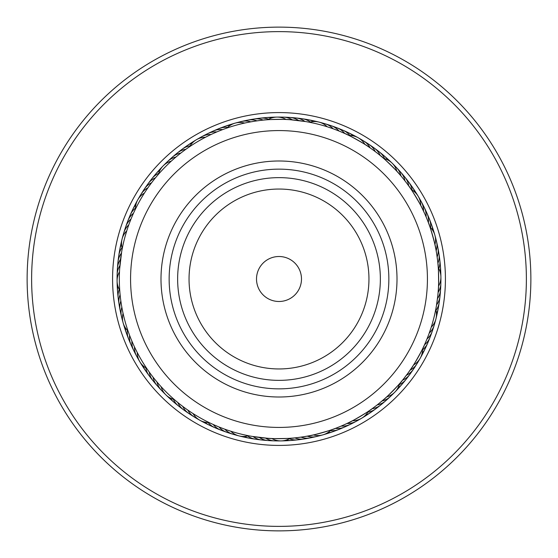 <?xml version="1.0" encoding="UTF-8"?>
<svg xmlns="http://www.w3.org/2000/svg" width="558" height="558" viewBox="0 0 558 558"><rect width="100%" height="100%" fill="white"/><g stroke="black" fill="none" stroke-linecap="round" stroke-linejoin="round"><path stroke-width="0.84" d="M435.031 322.266A161.918 161.918 0 0 1 235.734 435.031A161.918 161.918 0 0 1 122.969 235.734A161.918 161.918 0 0 1 322.266 122.969A161.918 161.918 0 0 1 435.031 322.266A161.918 161.918 0 0 0 322.266 122.969A161.918 161.918 0 0 0 122.969 235.734M521.716 346.302A251.874 251.874 0 0 1 211.698 521.716A251.874 251.874 0 0 1 36.284 211.698A251.874 251.874 0 0 1 346.302 36.284A251.874 251.874 0 0 1 521.716 346.302M517.385 345.102A247.382 247.382 0 0 1 212.898 517.385A247.382 247.382 0 0 1 40.615 212.898A247.382 247.382 0 0 1 345.102 40.615A247.382 247.382 0 0 1 517.385 345.102M411.351 368.322L408.017 373.072M423.55 346.832L424.331 345.144C425.084 345.06 411.532 369.222 411.232 368.496M370.268 410.018L371.788 408.944C372.486 409.251 348.666 423.396 348.771 422.622M292.531 438.1L294.38 437.932C294.833 438.539 267.136 438.888 267.61 438.267L252.495 436.454M261.353 437.695L264.945 438.051M190.39 411.825L189.727 411.385M211.168 423.55L211.88 423.878M135.378 348.771L135.845 349.726L135.378 348.771M147.982 370.268L148.435 370.91M119.663 268.677L121.672 251.756M120.305 261.353L119.949 264.945M119.9 292.531L119.97 293.313M149.76 185.235L150.228 184.593M146.768 189.504L146.168 190.39L146.768 189.504M134.45 211.168L134.122 211.88M219.747 130.732L220.48 130.439M213.958 133.174L214.684 132.853M208.274 135.845L208.985 135.496M187.732 147.982L187.09 148.435M265.469 119.9L263.62 120.068C263.167 119.461 290.864 119.112 290.39 119.733L305.505 121.546M296.647 120.305L293.055 119.949M346.832 134.45L345.144 133.669C345.06 132.916 369.222 146.468 368.496 146.768M422.532 209.048L424.98 214.3M410.018 187.732L408.944 186.212C409.251 185.514 423.396 209.334 422.622 209.229M438.1 265.469L437.932 263.62C438.539 263.167 438.888 290.864 438.267 290.39L438.051 293.055M373.923 407.396L371.461 409.174M370.059 410.158L369.201 410.758M383.723 399.535L378.736 403.692M401.069 381.93L402.255 380.5C403.009 380.619 383.667 400.449 383.562 399.674M297.009 437.653L293.989 437.967M292.28 438.121L290.551 438.253M303.238 436.823L297.491 437.598M309.425 435.749L303.029 436.851M333.245 429.172L334.995 428.53C335.588 429.004 308.923 436.509 309.216 435.784M230.789 431.222A17.989 17.989 0 0 0 248.561 435.742L249.175 435.861M151.12 374.613L150.646 373.972M154.978 379.566L154.482 378.952M176.07 401.069L176.67 401.572M159.03 384.364L158.507 383.771M119.824 291.611L119.796 291.234M120.444 297.86L120.354 297.072M121.309 304.082L121.253 303.712M128.828 333.245L129.093 333.984M122.418 310.262L122.265 309.488M132.344 215.862L132.678 215.081M125.111 236.432L126.778 230.789A17.989 17.989 0 0 0 122.258 248.561L122.021 249.817M188.492 147.458L189.148 147.012M183.387 151.12L184.028 150.646M156.931 176.07L156.428 176.67M173.636 159.03L174.229 158.507M254.762 121.177L260.509 120.402M248.575 122.251L254.288 121.253M224.755 128.828L224.016 129.093M247.738 122.418L248.784 122.216M327.211 126.778A17.989 17.989 0 0 0 309.439 122.258L313.505 123.102M407.396 184.077L409.174 186.539M410.158 187.941L410.758 188.799M381.93 156.931L380.5 155.745C380.619 154.991 400.449 174.333 399.674 174.438M436.823 254.762L437.598 260.509M429.172 224.755L428.53 223.005C429.004 222.412 436.509 249.077 435.784 248.784L434.933 244.641A17.989 17.989 0 0 0 429.96 226.987M430.832 328.425L429.207 333.161A17.989 17.989 107.2 0 0 434.856 321.952M431.222 327.211A17.989 17.989 0 0 0 435.742 309.439L434.898 313.505M407.731 373.462L403.79 378.617M175.365 400.47L174.556 399.772M180.22 404.452L179.383 403.79M128.514 332.38L128.159 331.368M130.732 338.253L130.335 337.262M373.755 407.514L374.306 407.11M209.376 422.692L211.956 423.92M215.081 425.322L217.794 426.472M220.884 427.721L223.639 428.767M226.778 429.89L229.575 430.832M422.692 348.624L423.92 346.044M124.26 239.612A159.672 159.672 0 0 0 239.612 433.74A159.672 159.672 0 0 0 433.74 318.388A159.672 159.672 0 0 0 318.388 124.26A159.672 159.672 0 0 0 124.26 239.612M436.851 254.971L436.747 254.288M438.253 267.449L437.89 263.243A17.989 17.989 0 0 0 438.951 253.799A17.989 17.989 -98.3 0 1 437.89 263.243M407.514 184.245L407.11 183.694M331.222 128.11L328.425 127.168M337.116 130.279L334.361 129.233M342.919 132.678L340.206 131.528M348.624 135.308L346.044 134.08M135.308 209.376L134.08 211.956M437.695 296.647L436.495 305.282M427.665 220.738L428.67 223.381M429.262 224.993L429.841 226.632M378.617 154.21L380.807 155.996M382.125 157.098L383.444 158.228M225.62 128.514L226.632 128.159M153.548 180.22L154.21 179.383M157.53 175.365L158.228 174.556M438.281 267.833A17.989 17.989 0 0 1 438.511 286.17M433.05 328.048A17.989 17.989 -70.6 0 1 432.297 331.145A17.989 17.989 0 0 0 433.05 328.048M432.29 331.159A17.989 17.989 -70.6 0 1 426.961 339.027A17.989 17.989 0 0 0 432.29 331.159M430.999 334.075A17.989 17.989 -68.3 0 1 424.485 344.795A17.989 17.989 0 0 0 430.999 334.075M428.718 340.01A17.989 17.989 113.9 0 1 422.525 349.901A17.989 17.989 0 0 0 428.718 340.01M426.2 345.848A17.989 17.989 -63.8 0 1 425.084 348.834M425.084 348.841A17.989 17.989 -63.8 0 1 422.113 353.235M423.459 351.589A17.989 17.989 -61.6 0 1 421.144 356.318A17.989 17.989 0 0 0 423.459 351.589M419.665 359.136A17.989 17.989 120.7 0 1 417.998 361.849M416.408 364.611A17.989 17.989 123 0 1 414.629 367.255M440.667 280.151A17.989 17.989 -71.8 0 1 438.107 292.441M440.492 286.512A17.989 17.989 -69.5 0 1 437.451 298.683A17.989 17.989 0 0 0 440.492 286.512M440.074 292.852A17.989 17.989 -67.3 0 1 436.558 304.898M439.404 299.179A17.989 17.989 115 0 1 435.986 310.339M438.49 305.47A17.989 17.989 -62.8 0 1 436.454 313.666A17.989 17.989 0 0 0 438.49 305.47M437.326 311.727A17.989 17.989 -60.5 0 1 436.314 316.895M435.617 319.999A17.989 17.989 121.8 0 1 434.703 323.054M383.73 158.472A17.989 17.989 0 0 1 396.864 171.278M226.987 128.04A17.989 17.989 0 0 1 244.641 123.067M158.472 174.27A17.989 17.989 0 0 1 171.278 161.136M128.04 331.013A17.989 17.989 0 0 1 123.067 313.359M174.27 399.528A17.989 17.989 0 0 1 161.136 386.722M331.013 429.96A17.989 17.989 0 0 1 313.359 434.933M399.528 383.73A17.989 17.989 0 0 1 386.722 396.864M435.456 238.273A17.989 17.989 77.2 0 1 436.161 250.8M394.129 165.503A17.989 17.989 47.2 0 1 401.007 176M321.952 123.144A17.989 17.989 17.2 0 1 333.161 128.793M238.273 122.544A17.989 17.989 -12.8 0 1 250.8 121.839M165.503 163.871A17.989 17.989 -42.8 0 1 176 156.993M123.144 236.048A17.989 17.989 -72.8 0 1 128.793 224.839M122.544 319.727A17.989 17.989 -102.8 0 1 121.839 307.2M163.871 392.497A17.989 17.989 -132.8 0 1 156.993 382M236.048 434.856A17.989 17.989 -162.8 0 1 224.839 429.207M319.727 435.456A17.989 17.989 167.2 0 1 307.2 436.161M392.497 394.129A17.989 17.989 137.2 0 1 382 401.007M436.935 244.453A17.989 17.989 -100.6 0 1 437.828 247.515A17.989 17.989 0 0 0 436.935 244.453M437.835 247.529A17.989 17.989 -100.6 0 1 437.151 257.001A17.989 17.989 0 0 0 437.835 247.529M398.503 170.113A17.989 17.989 -130.6 0 1 404.962 180.876A17.989 17.989 0 0 0 398.503 170.113M328.048 124.95A17.989 17.989 -160.6 0 1 331.145 125.703A17.989 17.989 0 0 0 328.048 124.95M331.159 125.71A17.989 17.989 -160.6 0 1 339.027 131.039A17.989 17.989 0 0 0 331.159 125.71M244.453 121.065A17.989 17.989 169.4 0 1 247.515 120.172A17.989 17.989 0 0 0 244.453 121.065M247.529 120.165A17.989 17.989 169.4 0 1 257.001 120.849A17.989 17.989 0 0 0 247.529 120.165M170.113 159.497A17.989 17.989 139.4 0 1 180.876 153.038A17.989 17.989 0 0 0 170.113 159.497M124.95 229.952A17.989 17.989 109.4 0 1 125.703 226.855A17.989 17.989 0 0 0 124.95 229.952M125.71 226.841A17.989 17.989 109.4 0 1 131.039 218.973A17.989 17.989 0 0 0 125.71 226.841M121.065 313.547A17.989 17.989 79.4 0 1 120.172 310.485A17.989 17.989 0 0 0 121.065 313.547M120.165 310.471A17.989 17.989 79.4 0 1 120.849 300.999A17.989 17.989 0 0 0 120.165 310.471M159.497 387.887A17.989 17.989 49.4 0 1 153.038 377.124A17.989 17.989 0 0 0 159.497 387.887M229.952 433.05A17.989 17.989 19.4 0 1 226.855 432.297A17.989 17.989 0 0 0 229.952 433.05M226.841 432.29A17.989 17.989 19.4 0 1 218.973 426.961A17.989 17.989 0 0 0 226.841 432.29M313.547 436.935A17.989 17.989 -10.6 0 1 310.485 437.828A17.989 17.989 0 0 0 313.547 436.935M310.471 437.835A17.989 17.989 -10.6 0 1 300.999 437.151A17.989 17.989 0 0 0 310.471 437.835M387.887 398.503A17.989 17.989 -40.6 0 1 377.124 404.962A17.989 17.989 0 0 0 387.887 398.503M438.17 250.695A17.989 17.989 -98.3 0 1 438.944 253.785A17.989 17.989 0 0 0 438.17 250.695M402.695 174.898A17.989 17.989 -128.3 0 1 404.906 177.193A17.989 17.989 0 0 0 402.695 174.898M404.92 177.2A17.989 17.989 -128.3 0 1 408.728 185.905A17.989 17.989 0 0 0 404.92 177.2M334.075 127.001A17.989 17.989 -158.3 0 1 344.795 133.515A17.989 17.989 0 0 0 334.075 127.001M250.695 119.831A17.989 17.989 171.7 0 1 263.243 120.109A17.989 17.989 0 0 0 250.695 119.831M174.898 155.305A17.989 17.989 141.7 0 1 177.193 153.094A17.989 17.989 0 0 0 174.898 155.305M177.2 153.08A17.989 17.989 141.7 0 1 185.905 149.272A17.989 17.989 0 0 0 177.2 153.08M127.001 223.925A17.989 17.989 111.7 0 1 133.515 213.205A17.989 17.989 0 0 0 127.001 223.925M119.831 307.305A17.989 17.989 81.7 0 1 120.109 294.757A17.989 17.989 0 0 0 119.831 307.305M155.305 383.102A17.989 17.989 51.7 0 1 153.094 380.807A17.989 17.989 0 0 0 155.305 383.102M153.08 380.8A17.989 17.989 51.7 0 1 149.272 372.095A17.989 17.989 0 0 0 153.08 380.8M223.925 430.999A17.989 17.989 21.7 0 1 213.205 424.485A17.989 17.989 0 0 0 223.925 430.999M307.305 438.17A17.989 17.989 -8.3 0 1 294.757 437.89A17.989 17.989 0 0 0 307.305 438.17M383.102 402.695A17.989 17.989 -38.3 0 1 380.807 404.906A17.989 17.989 0 0 0 383.102 402.695M380.8 404.92A17.989 17.989 -38.3 0 1 372.095 408.728A17.989 17.989 0 0 0 380.8 404.92M439.16 256.973A17.989 17.989 83.9 0 1 438.748 268.642A17.989 17.989 0 0 0 439.16 256.973M406.691 179.843A17.989 17.989 53.9 0 1 412.167 190.152A17.989 17.989 0 0 0 406.691 179.843M340.01 129.282A17.989 17.989 23.9 0 1 349.901 135.475A17.989 17.989 0 0 0 340.01 129.282M256.973 118.84A17.989 17.989 -6.1 0 1 268.642 119.252A17.989 17.989 0 0 0 256.973 118.84M179.843 151.309A17.989 17.989 -36.1 0 1 190.152 145.833A17.989 17.989 0 0 0 179.843 151.309M129.282 217.99A17.989 17.989 -66.1 0 1 135.475 208.099A17.989 17.989 0 0 0 129.282 217.99M118.84 301.027A17.989 17.989 -96.1 0 1 119.252 289.358A17.989 17.989 0 0 0 118.84 301.027M151.309 378.157A17.989 17.989 -126.1 0 1 145.833 367.848A17.989 17.989 0 0 0 151.309 378.157M217.99 428.718A17.989 17.989 -156.1 0 1 208.099 422.525A17.989 17.989 0 0 0 217.99 428.718M301.027 439.16A17.989 17.989 173.9 0 1 289.358 438.748A17.989 17.989 0 0 0 301.027 439.16M378.157 406.691A17.989 17.989 143.9 0 1 367.848 412.167A17.989 17.989 0 0 0 378.157 406.691M439.906 263.292A17.989 17.989 -93.8 0 1 440.06 271.732M410.493 184.942A17.989 17.989 -123.8 0 1 414.845 192.175M345.848 131.8A17.989 17.989 -153.8 0 1 348.834 132.916M348.841 132.916A17.989 17.989 -153.8 0 1 353.235 135.887M263.292 118.094A17.989 17.989 176.2 0 1 271.732 117.94M184.942 147.507A17.989 17.989 146.2 0 1 192.175 143.155M131.8 212.152A17.989 17.989 116.2 0 1 132.916 209.166M132.916 209.159A17.989 17.989 116.2 0 1 135.887 204.765M118.094 294.708A17.989 17.989 86.2 0 1 117.94 286.268M147.507 373.058A17.989 17.989 56.2 0 1 143.155 365.825M212.152 426.2A17.989 17.989 26.2 0 1 209.166 425.084M209.159 425.084A17.989 17.989 26.2 0 1 204.765 422.113M294.708 439.906A17.989 17.989 -3.8 0 1 286.268 440.06M373.058 410.493A17.989 17.989 -33.8 0 1 365.825 414.845M440.395 269.633A17.989 17.989 -91.6 0 1 440.764 274.885A17.989 17.989 0 0 0 440.395 269.633M416.017 192.719A17.989 17.989 0 0 0 414.092 190.187A17.989 17.989 -121.6 0 1 417.035 194.554A17.989 17.989 0 0 0 416.031 192.74M351.589 134.541A17.989 17.989 -151.6 0 1 356.318 136.856A17.989 17.989 0 0 0 351.589 134.541M269.633 117.605A17.989 17.989 178.4 0 1 274.885 117.236A17.989 17.989 0 0 0 269.633 117.605M192.719 141.983A17.989 17.989 0 0 0 190.187 143.908A17.989 17.989 148.4 0 1 194.554 140.965A17.989 17.989 0 0 0 192.74 141.969M134.541 206.411A17.989 17.989 118.4 0 1 136.856 201.682A17.989 17.989 0 0 0 134.541 206.411M117.605 288.367A17.989 17.989 88.4 0 1 117.236 283.115A17.989 17.989 0 0 0 117.605 288.367M141.983 365.281A17.989 17.989 0 0 0 143.908 367.813A17.989 17.989 58.4 0 1 140.965 363.446A17.989 17.989 0 0 0 141.969 365.26M206.411 423.459A17.989 17.989 28.4 0 1 201.682 421.144A17.989 17.989 0 0 0 206.411 423.459M288.367 440.395A17.989 17.989 -1.6 0 1 283.115 440.764A17.989 17.989 0 0 0 288.367 440.395M365.281 416.017A17.989 17.989 0 0 0 367.813 414.092A17.989 17.989 -31.6 0 1 363.446 417.035A17.989 17.989 0 0 0 365.26 416.031M440.89 278.065A17.989 17.989 90.7 0 1 440.799 281.253M418.73 197.246A17.989 17.989 60.7 0 1 420.244 200.05M359.136 138.335A17.989 17.989 30.7 0 1 361.849 140.002M278.065 117.11A17.989 17.989 0.7 0 1 281.253 117.201M197.246 139.27A17.989 17.989 -29.3 0 1 200.05 137.756M138.335 198.864A17.989 17.989 -59.3 0 1 140.002 196.151M117.11 279.935A17.989 17.989 -89.3 0 1 117.201 276.747M139.27 360.754A17.989 17.989 -119.3 0 1 137.756 357.95M198.864 419.665A17.989 17.989 -149.3 0 1 196.151 417.998M279.935 440.89A17.989 17.989 -179.3 0 1 276.747 440.799M360.754 418.73A17.989 17.989 150.7 0 1 357.95 420.244M440.799 284.434A17.989 17.989 93 0 1 440.583 287.614M421.841 202.805A17.989 17.989 63 0 1 423.243 205.665M364.611 141.593A17.989 17.989 33 0 1 367.255 143.371M284.434 117.201A17.989 17.989 3 0 1 287.614 117.417M202.805 136.159A17.989 17.989 -27 0 1 205.665 134.757M141.593 193.389A17.989 17.989 -57 0 1 143.371 190.745M117.201 273.566A17.989 17.989 -87 0 1 117.417 270.386M136.159 355.195A17.989 17.989 -117 0 1 134.757 352.335M193.389 416.408A17.989 17.989 -147 0 1 190.745 414.629M273.566 440.799A17.989 17.989 -177 0 1 270.386 440.583M355.195 421.841A17.989 17.989 153 0 1 352.335 423.243M411.358 189.685A17.989 17.989 0 0 1 420.725 205.456M348.966 135.475A17.989 17.989 0 0 1 364.967 144.445M267.833 119.719A17.989 17.989 0 0 1 286.17 119.489M189.685 146.642A17.989 17.989 0 0 1 205.456 137.275M135.475 209.034A17.989 17.989 0 0 1 144.445 193.033M119.719 290.167A17.989 17.989 0 0 1 119.489 271.83M146.642 368.315A17.989 17.989 0 0 1 137.275 352.544M209.034 422.525A17.989 17.989 0 0 1 193.033 413.555M290.167 438.281A17.989 17.989 0 0 1 271.83 438.511M368.315 411.358A17.989 17.989 0 0 1 352.544 420.725M422.525 348.966A17.989 17.989 0 0 1 413.555 364.967M419.581 199.164A17.989 17.989 -101.8 0 1 423.508 211.084M360.831 139.57A17.989 17.989 -131.8 0 1 370.191 147.933M280.151 117.333A17.989 17.989 -161.8 0 1 292.441 119.893M199.164 138.419A17.989 17.989 168.2 0 1 211.084 134.492M139.57 197.169A17.989 17.989 138.2 0 1 147.933 187.809M117.333 277.849A17.989 17.989 108.2 0 1 119.893 265.559M138.419 358.836A17.989 17.989 78.2 0 1 134.492 346.916M197.169 418.43A17.989 17.989 48.2 0 1 187.809 410.067M277.849 440.667A17.989 17.989 18.2 0 1 265.559 438.107M358.836 419.581A17.989 17.989 -11.8 0 1 346.916 423.508M418.43 360.831A17.989 17.989 -41.8 0 1 410.067 370.191M422.615 204.758A17.989 17.989 -99.5 0 1 424.268 207.478A17.989 17.989 0 0 0 422.615 204.758M424.275 207.492A17.989 17.989 -99.5 0 1 426.068 216.818A17.989 17.989 0 0 0 424.275 207.492M369.04 144.424A17.989 17.989 0 0 0 366.25 142.897A17.989 17.989 -129.5 0 1 375.276 151.616A17.989 17.989 0 0 0 369.061 144.438M286.512 117.508A17.989 17.989 -159.5 0 1 298.683 120.549A17.989 17.989 0 0 0 286.512 117.508M204.758 135.385A17.989 17.989 170.5 0 1 207.478 133.732A17.989 17.989 0 0 0 204.758 135.385M207.492 133.725A17.989 17.989 170.5 0 1 216.818 131.932A17.989 17.989 0 0 0 207.492 133.725M144.424 188.96A17.989 17.989 0 0 0 142.897 191.75A17.989 17.989 140.5 0 1 151.616 182.724A17.989 17.989 0 0 0 144.438 188.939M117.508 271.488A17.989 17.989 110.5 0 1 120.549 259.317A17.989 17.989 0 0 0 117.508 271.488M135.385 353.242A17.989 17.989 80.5 0 1 133.732 350.522A17.989 17.989 0 0 0 135.385 353.242M133.725 350.508A17.989 17.989 80.5 0 1 131.932 341.182A17.989 17.989 0 0 0 133.725 350.508M188.96 413.576A17.989 17.989 0 0 0 191.75 415.103A17.989 17.989 50.5 0 1 182.724 406.384A17.989 17.989 0 0 0 188.939 413.562M271.488 440.492A17.989 17.989 20.5 0 1 259.317 437.451A17.989 17.989 0 0 0 271.488 440.492M353.242 422.615A17.989 17.989 -9.5 0 1 350.522 424.268A17.989 17.989 0 0 0 353.242 422.615M350.508 424.275A17.989 17.989 -9.5 0 1 341.182 426.068A17.989 17.989 0 0 0 350.508 424.275M413.576 369.04A17.989 17.989 0 0 0 415.103 366.25A17.989 17.989 -39.5 0 1 406.384 375.276A17.989 17.989 0 0 0 413.562 369.061M425.419 210.464A17.989 17.989 -97.3 0 1 428.398 222.656M371.537 146.433A17.989 17.989 -127.3 0 1 380.207 155.501M292.852 117.926A17.989 17.989 -157.3 0 1 304.898 121.442M210.464 132.581A17.989 17.989 172.7 0 1 222.656 129.602M146.433 186.463A17.989 17.989 142.7 0 1 155.501 177.793M117.926 265.148A17.989 17.989 112.7 0 1 121.442 253.102M132.581 347.536A17.989 17.989 82.7 0 1 129.602 335.344M186.463 411.567A17.989 17.989 52.7 0 1 177.793 402.499M265.148 440.074A17.989 17.989 22.7 0 1 253.102 436.558M347.536 425.419A17.989 17.989 -7.3 0 1 335.344 428.398M411.567 371.537A17.989 17.989 -37.3 0 1 402.499 380.207M428.007 216.274A17.989 17.989 85 0 1 430.623 227.65M376.678 150.172A17.989 17.989 55 0 1 384.629 158.716M299.179 118.596A17.989 17.989 25 0 1 310.339 122.014M216.274 129.993A17.989 17.989 -5 0 1 227.65 127.377M150.172 181.322A17.989 17.989 -35 0 1 158.716 173.371M118.596 258.821A17.989 17.989 -65 0 1 122.014 247.661M129.993 341.726A17.989 17.989 -95 0 1 127.377 330.35M181.322 407.828A17.989 17.989 -125 0 1 173.371 399.284M258.821 439.404A17.989 17.989 -155 0 1 247.661 435.986M341.726 428.007A17.989 17.989 175 0 1 330.35 430.623M407.828 376.678A17.989 17.989 145 0 1 399.284 384.629M430.358 222.182A17.989 17.989 -92.8 0 1 432.694 230.294A17.989 17.989 0 0 0 430.358 222.182M381.672 154.12A17.989 17.989 -122.8 0 1 384.26 155.961A17.989 17.989 0 0 0 381.672 154.12M384.274 155.975A17.989 17.989 -122.8 0 1 387.747 159.972A17.989 17.989 0 0 0 384.281 155.975M305.47 119.51A17.989 17.989 -152.8 0 1 313.666 121.546A17.989 17.989 0 0 0 305.47 119.51M222.182 127.642A17.989 17.989 177.2 0 1 230.294 125.306A17.989 17.989 0 0 0 222.182 127.642M154.12 176.328A17.989 17.989 147.2 0 1 155.961 173.74A17.989 17.989 0 0 0 154.12 176.328M155.975 173.726A17.989 17.989 147.2 0 1 159.972 170.253A17.989 17.989 0 0 0 155.975 173.719M119.51 252.53A17.989 17.989 117.2 0 1 121.546 244.334A17.989 17.989 0 0 0 119.51 252.53M127.642 335.818A17.989 17.989 87.2 0 1 125.306 327.706A17.989 17.989 0 0 0 127.642 335.818M176.328 403.88A17.989 17.989 57.2 0 1 173.74 402.039A17.989 17.989 0 0 0 176.328 403.88M173.726 402.025A17.989 17.989 57.2 0 1 170.253 398.028A17.989 17.989 0 0 0 173.719 402.025M252.53 438.49A17.989 17.989 27.2 0 1 244.334 436.454A17.989 17.989 0 0 0 252.53 438.49M335.818 430.358A17.989 17.989 -2.8 0 1 327.706 432.694A17.989 17.989 0 0 0 335.818 430.358M403.88 381.672A17.989 17.989 -32.8 0 1 402.039 384.26A17.989 17.989 0 0 0 403.88 381.672M402.025 384.274A17.989 17.989 -32.8 0 1 398.028 387.747A17.989 17.989 0 0 0 402.025 384.281M432.471 228.18A17.989 17.989 -90.5 0 1 433.685 231.131M433.685 231.138A17.989 17.989 -90.5 0 1 434.187 233.16M386.499 158.249A17.989 17.989 -120.5 0 1 390.474 161.708M311.727 120.674A17.989 17.989 -150.5 0 1 316.895 121.686M228.18 125.529A17.989 17.989 179.5 0 1 231.131 124.315M231.138 124.315A17.989 17.989 179.5 0 1 233.16 123.813M158.249 171.501A17.989 17.989 149.5 0 1 161.708 167.526M120.674 246.273A17.989 17.989 119.5 0 1 121.686 241.105M125.529 329.82A17.989 17.989 89.5 0 1 124.315 326.869M124.315 326.862A17.989 17.989 89.5 0 1 123.813 324.84M171.501 399.751A17.989 17.989 59.5 0 1 167.526 396.292M246.273 437.326A17.989 17.989 29.5 0 1 241.105 436.314M329.82 432.471A17.989 17.989 -0.5 0 1 326.869 433.685M326.862 433.685A17.989 17.989 -0.5 0 1 324.84 434.187M399.751 386.499A17.989 17.989 -30.5 0 1 396.292 390.474M435.128 236.201A17.989 17.989 91.8 0 1 435.868 239.298M392.811 163.871A17.989 17.989 61.8 0 1 395.001 166.186M319.999 122.383A17.989 17.989 31.8 0 1 323.054 123.297M236.201 122.872A17.989 17.989 1.8 0 1 239.298 122.132M163.871 165.189A17.989 17.989 -28.2 0 1 166.186 162.999M122.383 238.001A17.989 17.989 -58.2 0 1 123.297 234.946M122.872 321.799A17.989 17.989 -88.2 0 1 122.132 318.702M165.189 394.129A17.989 17.989 -118.2 0 1 162.999 391.814M238.001 435.617A17.989 17.989 -148.2 0 1 234.946 434.703M321.799 435.128A17.989 17.989 -178.2 0 1 318.702 435.868M394.129 392.811A17.989 17.989 151.8 0 1 391.814 395.001M299.772 270.386A22.487 22.487 0 0 0 270.386 258.228A22.487 22.487 0 0 0 258.228 287.614A22.487 22.487 0 0 0 287.614 299.772A22.487 22.487 0 0 0 299.772 270.386M416.108 222.147A148.428 148.428 0 0 0 222.147 141.892A148.428 148.428 0 0 0 141.892 335.853A148.428 148.428 0 0 0 335.853 416.108A148.428 148.428 0 0 0 416.108 222.147M439.369 323.466A166.417 166.417 0 0 1 234.534 439.369A166.417 166.417 0 0 1 118.631 234.534A166.417 166.417 0 0 1 323.466 118.631A166.417 166.417 0 0 1 439.369 323.466M185.368 317.823A101.361 101.361 0 0 0 317.823 372.632A101.361 101.361 0 0 0 372.632 240.177A101.361 101.361 0 0 0 240.177 185.368A101.361 101.361 0 0 0 185.368 317.823M195.907 313.457A89.957 89.957 0 0 0 313.457 362.093A89.957 89.957 0 0 0 362.093 244.544A89.957 89.957 0 0 0 244.544 195.907A89.957 89.957 0 0 0 195.907 313.457M177.521 321.08A109.863 109.863 0 0 0 321.08 380.479A109.863 109.863 0 0 0 380.479 236.92A109.863 109.863 0 0 0 236.92 177.521A109.863 109.863 0 0 0 177.521 321.08M388.005 233.795A118.01 118.01 0 0 0 233.795 169.995A118.01 118.01 0 0 0 169.995 324.205A118.01 118.01 0 0 0 324.205 388.005A118.01 118.01 0 0 0 388.005 233.795"/></g></svg>
